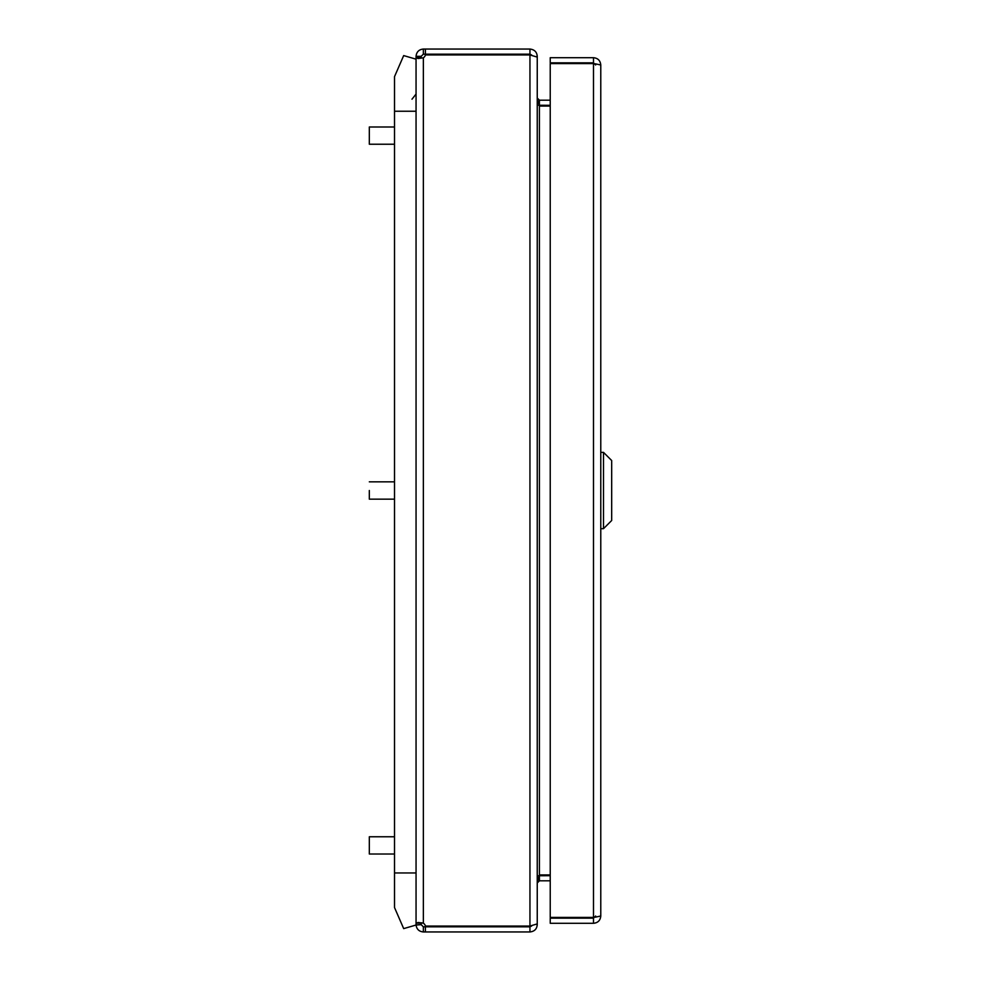 <?xml version="1.0" encoding="UTF-8"?>
<svg xmlns="http://www.w3.org/2000/svg" width="981" height="981" viewBox="0 0 981 981"><rect width="100%" height="100%" fill="white"/><g stroke="black" fill="none" stroke-linecap="round" stroke-linejoin="round"><path stroke-width="1.47" d="M369.322 836.768L394.521 836.768L369.322 836.768L369.322 854.01L394.521 854.01L369.322 854.01M611.678 520.506L611.678 460.53L603.499 452.351L603.499 528.685L600.777 528.685L603.499 528.685L611.678 520.506L611.678 460.53L603.499 452.351L603.499 528.685L611.678 520.506M394.521 126.99L369.322 126.99L369.322 144.232L394.521 144.232M541.537 874.917L541.537 875.69M394.521 499.157L369.322 499.157L369.322 490.5M423.351 57.805A4.709 4.709 0 0 0 425.411 54.936L529.948 54.936L537.245 57.106L537.245 923.894L529.948 926.064L425.411 926.064A4.709 4.709 0 0 0 423.351 923.195L423.351 57.805L418.2 58.529L416.054 57.805L416.054 56.334L421.18 56.334L421.18 57.805L416.054 57.805L416.054 923.195L418.2 922.471L423.351 923.195L421.278 922.753L421.18 924.666L416.054 925.022L416.054 923.195L421.18 923.195M423.351 926.824L425.411 926.824L425.411 931.95L423.351 931.95L423.351 926.824L421.18 924.666M421.18 56.334L423.351 54.176L423.351 49.05L425.411 49.05L425.411 54.176L423.351 54.176M425.411 926.824L529.948 926.824L531.653 926.003L529.948 926.064L529.948 54.936M531.653 54.997L529.948 54.176L425.411 54.176M416.054 872.955L394.521 872.955L416.054 872.955L416.054 887.008M425.411 931.95L529.948 931.95C534.449 931.46 536.877 929.019 537.245 924.666L536.766 924.666M536.766 56.334L537.245 56.334C536.889 51.981 534.449 49.553 529.948 49.05L425.411 49.05M416.054 59.179L403.682 55.586L394.521 76.641L394.521 907.56L403.682 928.615L416.054 925.022M411.983 99.204L416.054 94.066M423.351 931.95C418.924 931.509 416.496 929.081 416.054 924.666M537.245 924.666L537.245 882.974L539.403 880.815L550.231 880.815M538.397 875.751L550.231 875.69M416.054 56.334C416.496 51.919 418.936 49.491 423.351 49.05M550.231 100.185L539.403 100.185L537.245 98.026L537.245 56.334M550.231 105.31L538.397 105.249M550.231 874.917L539.403 874.917L537.245 882.213M537.245 98.787L539.403 106.083L550.231 106.083M593.493 57.707L593.493 62.833L550.231 62.833L550.231 57.707L593.493 57.707C597.907 58.137 600.335 60.564 600.777 64.991L600.777 916.009C600.347 920.423 597.92 922.863 593.493 923.293L550.231 923.293L550.231 918.167L593.493 918.167L593.493 923.293M600.777 64.991L595.308 63.814M595.308 917.186L600.777 916.009M593.493 62.833L595.651 64.991M595.651 916.009L593.493 918.167M593.493 63.593L550.231 63.593L550.231 917.407L593.493 917.407L593.493 63.593M541.537 105.31L541.537 106.083M592.867 63.593L591.862 62.833M585.399 62.833L584.1 63.593L585.399 62.833M591.666 917.407L585.645 917.407L591.666 917.407M578.336 63.078L582.15 63.275L574.535 63.593M547.496 875.69L547.496 874.917M529.948 931.95L529.948 926.824M529.948 54.176L529.948 49.05M416.054 111.245L394.521 111.245L416.054 111.245M539.403 880.815L539.403 875.69M539.403 105.31L539.403 100.185M539.403 106.083L539.403 874.917M547.496 106.083L547.496 105.31M603.499 452.351L600.777 452.351L603.499 452.351M394.521 481.843L369.322 481.843"/></g></svg>
